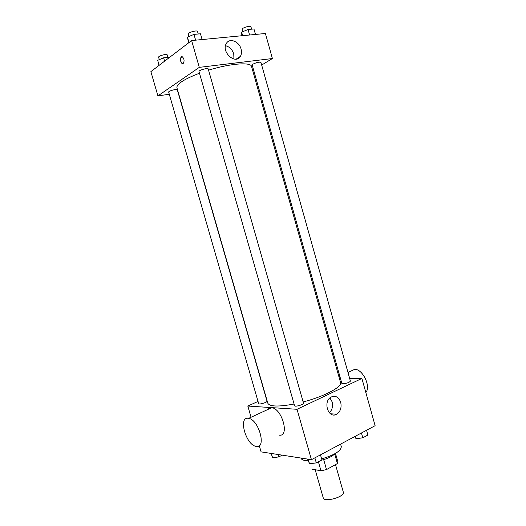 <?xml version="1.0" encoding="UTF-8"?>
<svg xmlns="http://www.w3.org/2000/svg" width="526" height="526" viewBox="0 0 526 526"><rect width="100%" height="100%" fill="white"/><g stroke="black" fill="none" stroke-linecap="round" stroke-linejoin="round"><path stroke-width="0.79" d="M315.219 469.81L323.247 497.898C324.042 502.777 345.214 496.748 343.327 492.178L335.496 464.609M334.681 453.931L337.409 463.557L326.514 469.573L320.978 470.796L311.852 469.107M337.409 463.557L337.856 461.769L335.483 453.399M334.792 453.793C332.268 456.476 327.698 458.652 321.064 460.329M323.681 459.639L326.514 469.573M318.401 461.762L320.978 470.796M300.957 458.054L300.971 458.113C301.523 459.777 303.916 460.677 308.151 460.809M321.629 458.915C334.543 454.997 341.098 450.907 341.289 446.627L340.578 444.115M349.632 378.339L361.901 378.444L375.117 425.685L311.431 459.678L261.1 451.88L259.292 445.64M361.901 378.444L297.032 409.294L247.812 406.039L251.06 417.243M247.812 406.039L258.036 401.437M199.479 73.219C184.107 79.163 176.585 83.996 176.907 87.697L267.813 403.212C269.529 406.644 278.287 406.927 294.08 404.04M303.16 401.943C324.364 396.492 342.479 386.788 340.539 382.494L251.54 66.44C251.02 61.904 230.04 63.475 208.552 70.168M339.349 378.26L340.388 378.266M294.573 405.756C294.738 407.19 304.133 404.487 303.515 403.186L208.211 68.959C208.066 67.565 198.387 70.3 199.006 71.556L294.573 405.756M258.674 403.652C258.812 404.908 267.57 402.291 267.011 401.16L177.295 89.788C177.183 88.578 168.129 91.037 168.682 92.129L258.674 403.652M342.913 383.77L341.841 383.421L252.191 64.994L252.953 64.146C256.649 62.41 259.305 61.825 260.929 62.39L350.408 381.1C349.363 382.461 346.864 383.355 342.913 383.77M297.032 409.294L311.431 459.678M340.703 402.298C341.788 407.624 340.447 411.602 336.679 414.218C328.421 419.255 322.583 401.516 331.064 397.064C335.463 395.223 338.672 396.966 340.703 402.298M267.392 409.695C268.405 408.104 269.845 407.44 271.718 407.696C282.179 408.597 289.898 437.152 279.175 435.12M365.84 392.521C371.126 386.531 362.861 369.252 354.8 369.291L350.06 371.481M256.3 446.39L256.234 446.377C245.852 445.285 237.805 415.895 248.607 418.38C258.825 419.518 266.8 448.698 256.3 446.39M329.927 397.899L332.136 401.877C333.142 406.315 332.208 409.951 329.329 412.792M261.678 65.06L272.402 58.531L199.295 67.367L157.912 95.883L169.3 94.266M252.69 70.53L253.598 69.978M272.402 58.531L265.4 33.493L191.628 40.555L150.883 71.628L157.912 95.883M191.628 40.555L199.295 67.367M241.066 49.036C241.815 51.87 241.585 54.316 240.369 56.387C235.549 65.145 220.927 51.877 226.344 43.487C229.435 37.589 239.212 41.376 241.066 49.036M183.226 63.422L182.259 63.528C179.925 62.712 179.997 55.651 182.338 56.801C184.284 58.84 184.58 61.042 183.226 63.422M182.765 63.607L182.259 63.528C180.109 60.944 179.964 58.675 181.832 56.716M225.496 45.703C229.487 46.696 232.242 49.437 233.754 53.922L233.932 59.037M255.485 34.446L253.946 28.963L248.048 29.495L241.638 32.178L241.197 34.275L241.618 35.775M241.638 32.178L242.624 35.676M248.048 29.495L249.6 35.005M242.815 31.685L242.164 29.371C241.526 27.957 250.724 25.182 250.915 26.734L251.606 29.173M202.129 39.555L200.485 33.789L193.963 34.381L187.46 37.182L188.571 42.895M187.46 37.182L188.998 42.567M193.963 34.381L195.619 40.173M188.985 36.524L188.295 34.111C187.591 32.54 197.303 29.811 197.533 31.514L198.236 33.993M169.878 57.13L163.639 57.807L157.701 60.319L159.03 65.415M157.701 60.319L159.148 65.323M163.639 57.807L164.605 61.167M159.299 59.642L158.622 57.295C157.991 55.934 167.077 53.494 167.261 54.967L167.945 57.341M366.537 430.261L367.884 435.055L362.802 437.796L356.135 438.737L354.55 436.659M355.418 436.199L356.135 438.737M361.447 432.977L362.802 437.796M320.472 454.852L321.905 459.869L316.304 462.893L309.505 463.768L307.657 459.093M308.19 459.172L309.505 463.768M314.864 457.844L316.304 462.893M282.206 455.148L278.773 456.916L272.573 457.758L271.186 453.445M271.331 453.465L272.573 457.758M278.083 454.51L278.773 456.916M338.895 376.642L339.809 376.221M347.982 372.447L354.8 369.291M271.718 407.696L248.607 418.38M330.433 413.784L336.679 414.218M236.181 59.122L240.369 56.387"/></g></svg>
